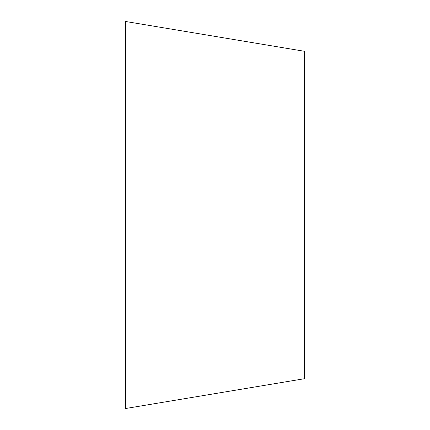 <?xml version="1.0" encoding="UTF-8"?>
<svg xmlns="http://www.w3.org/2000/svg" width="430" height="430" viewBox="0 0 430 430"><rect width="100%" height="100%" fill="white"/><g stroke="black" fill="none" stroke-linecap="round" stroke-linejoin="round"><path stroke-width="0.32" stroke-dasharray="2.15 1.61" d="M304.306 51.267L304.306 378.733M125.694 408.5L125.694 21.5M304.306 363.844L125.694 363.844M304.306 66.155L125.694 66.155"/><path stroke-width="0.64" d="M304.306 215L304.306 51.267L125.694 21.5L125.694 408.5L304.306 378.733L304.306 215"/></g></svg>
